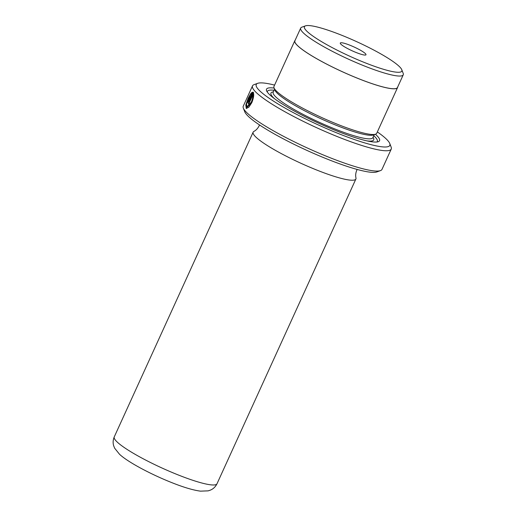<?xml version="1.0" encoding="UTF-8"?>
<svg xmlns="http://www.w3.org/2000/svg" width="517" height="517" viewBox="0 0 517 517"><rect width="100%" height="100%" fill="white"/><g stroke="black" fill="none" stroke-linecap="round" stroke-linejoin="round"><path stroke-width="0.78" d="M246.913 106.838L247.417 107.038L251.773 102.372C252.962 99.561 253.472 97.19 253.304 95.277L252.8 95.076C252.975 96.983 252.458 99.348 251.268 102.172L246.913 106.838L246.525 104.014L250.706 93.648L248.192 98.249L245.808 104.957L246.26 108.48L248.819 107.226L251.792 102.683C253.614 98.081 254.125 94.721 253.324 92.608L248.276 103.684A76.225 11.477 24.5 0 0 248.671 104.137L252.8 95.076M246.531 108.538L246.402 104.77M341.821 35.298A53.529 8.059 24.5 0 0 305.502 25.85A53.529 8.059 24.5 0 0 364.433 62.512A53.529 8.059 24.5 0 0 401.78 69.724A53.529 8.059 24.5 0 0 341.821 35.298M401.78 69.724L403.189 73.362A56.353 8.485 -155.5 0 1 403.247 74.81A56.353 8.485 -155.5 0 1 363.878 65.769A56.353 8.485 -155.5 0 1 300.694 28.08A56.353 8.485 -155.5 0 1 301.831 27.175L305.502 25.85M274.585 85.098A73.401 11.051 24.5 0 0 257.724 83.321A73.401 11.051 24.5 0 0 338.538 133.599A73.401 11.051 24.5 0 0 389.747 143.487A73.401 11.051 24.5 0 0 377.345 131.925M389.747 143.487L391.156 147.125A76.225 11.477 -155.5 0 1 391.24 149.083A76.225 11.477 -155.5 0 1 337.982 136.856A76.225 11.477 -155.5 0 1 252.516 85.867A76.225 11.477 -155.5 0 1 254.054 84.646L257.724 83.321M380.447 170.623L376.777 171.948A73.401 11.051 -155.5 0 1 326.97 158.99A73.401 11.051 -155.5 0 1 244.754 111.782L243.345 108.143A76.225 11.477 24.5 0 0 328.722 157.174A76.225 11.477 24.5 0 0 380.447 170.623A76.225 11.477 24.5 0 0 381.985 169.402L391.24 149.083M252.516 85.867L243.261 106.185A76.225 11.477 24.5 0 0 243.345 108.143M259.502 124.94L259.179 125.709C257.88 128.352 256.109 130.258 253.879 131.428A56.463 8.498 24.5 0 0 253.143 132.158A56.463 8.498 24.5 0 0 316.443 169.925A56.463 8.498 24.5 0 0 355.896 178.985A56.463 8.498 24.5 0 0 355.967 177.951C355.386 175.496 355.664 172.911 356.801 170.196L357.169 169.447M252.962 92.162L251.385 92.801L251.049 94.217L251.721 93.745L248.677 100.427C248.108 101.313 248.011 101.17 248.393 100.014A76.225 11.477 -155.5 0 1 248.141 99.613L247.527 102.67L249 100.854L252.839 92.097M249.116 100.602L248.677 100.427C248.108 101.313 248.011 101.17 248.393 100.014M274.107 88.077A62.111 9.351 24.5 0 0 266.591 90.779A62.111 9.351 24.5 0 0 336.153 130.723A62.111 9.351 24.5 0 0 378.302 141.69A62.111 9.351 24.5 0 0 375.407 134.246M376.977 141.981A60.418 9.099 24.5 0 0 373.772 135.68M295.129 40.287A56.463 8.498 24.5 0 0 294.806 40.727L273.971 86.442A56.463 8.498 24.5 0 0 274.036 87.896L274.882 90.074A54.77 8.246 24.5 0 0 336.224 125.301A54.77 8.246 24.5 0 0 373.39 134.969L375.594 134.174A56.463 8.498 24.5 0 0 376.731 133.27L397.567 87.56A56.463 8.498 24.5 0 0 397.683 87.024M274.036 87.896A56.463 8.498 24.5 0 0 337.278 124.209A56.463 8.498 24.5 0 0 375.594 134.174M356.11 52.495A14.114 2.126 24.5 0 0 365.978 54.757A14.114 2.126 24.5 0 0 350.151 45.315A14.114 2.126 24.5 0 0 340.283 43.053A14.114 2.126 24.5 0 0 356.11 52.495M300.694 28.08L294.91 40.778A56.353 8.485 24.5 0 0 358.087 78.468A56.353 8.485 24.5 0 0 397.463 87.509L403.247 74.81M294.806 40.727A56.463 8.498 24.5 0 0 358.113 78.5A56.463 8.498 24.5 0 0 397.567 87.56M274.1 90.255A60.418 9.099 24.5 0 0 267.237 91.974M252.16 93.92L251.721 93.745L251.889 93.002L253.466 92.362M251.889 93.002L251.385 92.801M248.192 101.035L248.864 101.145M253.569 93.37L248.774 103.885A75.663 11.393 -155.5 0 1 248.774 103.885L248.276 103.684M114.251 436.917A56.463 8.498 24.5 0 0 177.557 474.684A56.463 8.498 24.5 0 0 217.011 483.744C215.492 486.781 213.321 488.895 210.49 490.077L208.183 490.853L200.473 491.15C192.951 490.142 183.121 487.195 170.978 482.296C150.027 473.915 127.583 461.888 119.517 454.256L114.677 448.239L113.753 445.99C112.79 443.075 112.958 440.051 114.251 436.917L253.143 132.158M367.083 140.908A56.463 8.498 24.5 0 0 373.035 137.289M273.17 92.304L273.202 92.226A54.77 8.246 24.5 0 0 334.609 128.862A54.77 8.246 24.5 0 0 372.873 137.651L374.237 134.666M273.364 91.864A56.463 8.498 24.5 0 0 274.54 98.734M273.202 92.226L274.559 89.241M217.011 483.744L355.896 178.985"/></g></svg>
